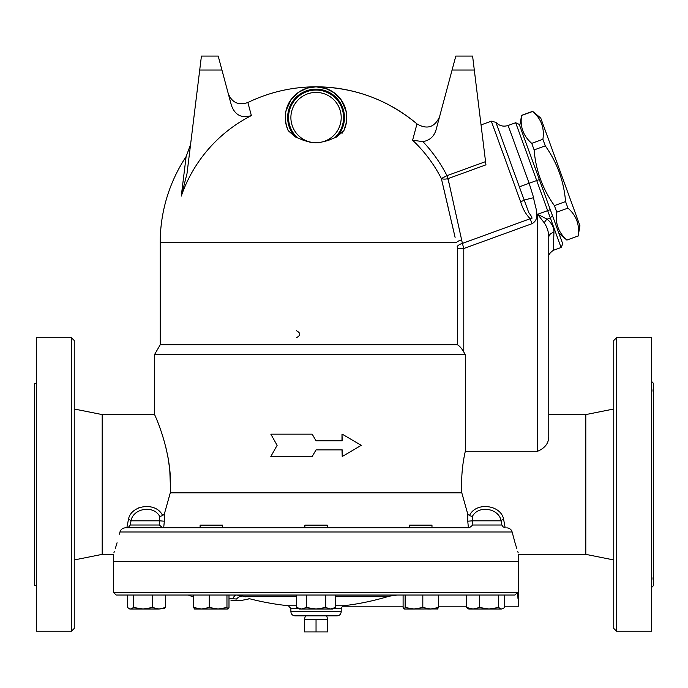 <?xml version="1.0" encoding="UTF-8"?>
<svg xmlns="http://www.w3.org/2000/svg" width="688" height="688" viewBox="0 0 688 688"><rect width="100%" height="100%" fill="white"/><g stroke="black" fill="none" stroke-linecap="round" stroke-linejoin="round"><path stroke-width="1.03" d="M162.789 527.799L159.229 525.004L130.221 525.004L128.94 526.896L127.108 527.791M128.458 519.414A2.795 1.367 14.1 0 1 131.021 520.816L130.221 525.013L128.493 527.266L126.833 527.799L128.458 519.414C130.832 504.906 156.176 501.363 162.643 515.613L164.363 513.919M138.606 507.899L140.154 507.288M553.926 232.363C554.081 227.565 551.802 223.153 547.08 219.137A6.992 3.492 -51.1 0 0 544.251 222.809C547.27 227.324 548.775 232.183 548.766 237.394A6.992 5.212 180 0 1 553.926 232.363L553.367 250.312C549.858 252.806 548.327 254.99 548.766 256.882L548.766 414.589L585.806 414.589L585.806 554.356L518.718 554.356L518.718 561.348L113.374 561.348L113.374 554.365L102.194 554.356L102.194 414.589L74.235 408.999M119.428 534.155L119.961 531.996C111.499 561.485 111.499 561.485 119.961 531.996C120.735 529.519 122.507 528.117 125.293 527.799L126.833 527.799M501.862 525.004L503.152 526.896L505.173 527.799L503.633 519.414A2.795 1.367 -14.1 0 0 501.07 520.816L501.862 525.004L472.862 525.004L472.51 520.816L467.754 521.203L467.711 513.884L461.811 492.857L170.271 492.857C173.221 452.807 154.095 413.669 154.602 414.589C153.974 413.436 173.221 452.67 170.271 492.857L164.38 513.884L164.337 521.203L159.582 520.816L159.229 525.004M170.271 492.857L170.306 492.247M170.469 488.041L169.773 469.775L168.053 457.572M166.771 451.242L165.283 445.11M162.884 436.734L162.531 435.616M113.873 552.894L114.397 551.346M115.249 548.723L117.072 542.763M467.754 521.203L468.408 527.799L125.293 527.799L163.684 527.799L164.337 521.203M159.728 516.456L159.582 520.816L131.021 520.816C132.99 508.484 153.433 504.588 159.728 516.456L162.643 515.613M501.87 525.013L503.152 526.896M472.862 525.004L469.302 527.799M472.364 516.456C478.65 504.588 499.101 508.484 501.07 520.816L472.51 520.816L472.364 516.456L469.448 515.613C475.915 501.354 501.26 504.906 503.633 519.414M467.711 513.884L469.448 515.613M548.766 237.394L548.766 237.386C548.766 263.117 548.766 263.117 548.766 237.394L548.766 435.977C548.955 442.9 545.231 448 537.586 451.276L465.312 451.276L465.312 354.483L154.602 354.483L154.602 414.589L102.194 414.589M461.811 492.857C461.089 478.478 462.25 464.615 465.312 451.276M506.798 527.799C509.696 528.203 511.468 529.597 512.13 531.996C520.592 561.485 520.592 561.485 512.13 531.996L515.028 542.798M515.08 542.987L516.843 548.723M517.694 551.346L518.219 552.894M335.409 596.195L389.262 596.195C373.283 600.977 357.966 604.159 343.321 605.75L342.435 606.214L403.099 606.214L403.099 607.513L403.099 595.034L335.409 595.034L335.409 607.513L330.567 609.009L301.516 609.009L306.358 607.513L316.041 609.009L325.725 607.513L330.567 609.009L332.82 609.009L335.409 607.513M296.674 607.513L301.516 609.009L299.271 609.009L296.674 607.513L296.674 595.034L228.992 595.034L228.992 607.513L227.977 609.009L194.523 609.009M194.609 609.009L193.603 607.513L201.438 609.009L209.272 607.513L218.113 609.009L226.963 607.513L226.963 595.034L165.498 595.034L165.498 607.513L164.191 608.51L165.498 607.513L159.023 609.009L129.783 609.009L128.923 608.51L130.6 609.009L133.592 607.513L143.07 609.009L152.538 607.513L159.023 609.009L164.191 608.51M129.783 609.009L127.607 607.513L127.607 595.034L116.169 595.034L514.942 595.034L504.476 595.034L504.476 607.513L503.169 608.51L501.483 609.009L489.022 609.009L498.49 607.513L501.483 609.009L503.169 608.51M517.995 598.672L517.754 595.034C518.958 609.723 518.958 609.723 517.754 595.034L517.608 592.239L514.942 595.034M504.476 595.034L438.488 595.034L438.488 607.513L437.473 609.009M133.592 607.513L133.592 595.034L165.498 595.034M312.18 434.154L316.041 440.793L312.18 434.154L270.831 434.154L277.118 445.334L270.831 456.522L312.18 456.522L316.041 449.883L312.18 456.522M341.988 440.793L341.988 434.154L342.22 440.793L316.041 440.793M316.041 449.883L342.22 449.883L342.22 456.522L341.988 449.883M305.377 615.863L304.44 619.355L304.44 631.937L327.643 631.937L327.643 619.355L316.041 619.355L316.041 631.937M304.44 619.355L316.041 619.355M519.732 125.715L521.599 115.498C519.879 126.635 523.258 135.923 531.738 143.362L534.12 149.907C535.78 170.34 542.548 188.916 554.399 205.635L556.781 212.179C555.07 223.325 558.45 232.613 566.929 240.043L578.083 235.984C579.803 224.838 576.415 215.55 567.944 208.12L565.562 201.575C563.893 181.142 557.134 162.566 545.274 145.847L542.892 139.294C544.612 128.157 541.232 118.869 532.753 111.439L540.742 118.061L579.95 225.767L578.126 236.096M550.288 209.659L519.251 124.399L515.673 122.731L561.081 247.508L562.758 243.922L550.288 209.659L537.586 214.278L544.251 222.809L537.586 214.278L537.586 451.276M566.929 240.043L578.083 235.984M556.781 212.179L567.944 208.12M554.399 205.635L565.562 201.575M534.12 149.907L545.274 145.847M531.738 143.362L542.892 139.294M521.599 115.498L532.753 111.439M472.596 56.063L455.817 56.063L452.076 70.038L474.307 70.038L472.596 56.063M346.305 112.075L346.322 122.937L343.845 130.703L336.862 136.886L327.952 140.567L318.785 142.734L310.701 142.373L303.571 140.361L295.229 136.886L288.246 130.703C277.548 104.292 298.988 86.327 316.041 86.817C354.079 87.221 387.722 99.588 416.971 123.909L412.602 140.232L422.914 141.616C429.656 140.464 434.025 136.559 436.037 129.903L452.076 70.038M474.307 70.038L485.556 161.628L446.976 175.664L449.47 184.917M346.296 112.058L342.125 101.274L335.065 93.396L326.516 88.657L316.041 86.817A155.849 155.849 0 0 0 247.869 102.521L251.369 115.584C241.694 118.542 235.047 115.171 231.443 105.47L218.199 56.063L201.429 56.063L186.99 173.677L181.271 196.097L186.121 156.589L190.567 144.557M201.429 56.063L218.199 56.063M251.369 115.584A142.588 142.588 0 0 0 181.271 196.097M455.103 237.386L441.361 178.545A140.765 140.765 0 0 0 412.602 140.232M454.536 234.9L451.81 223.127M448.266 207.896L443.519 187.678M439.529 116.874C434.558 127.4 427.042 129.74 416.971 123.909A155.849 155.849 0 0 0 316.041 86.817L307.192 88.116L298.463 92.338L291.187 99.459L286.131 110.45L285.692 112.634M285.425 114.69L285.314 118.491M285.675 122.387L286.518 126.136M314.906 142.837L316.041 142.863M327.858 140.601L328.718 140.292M342.074 133.274L342.529 132.75M316.041 86.817L324.899 88.116L333.628 92.338L340.904 99.459L345.961 110.45L346.649 114.569L346.494 121.879L344.327 129.636A30.754 30.754 0 0 0 315.955 86.817A30.754 30.754 0 0 0 287.842 129.808M422.914 141.616A147.077 147.077 0 0 1 446.976 175.664L441.361 178.545A6.992 3.13 166.7 0 0 448.051 178.622L485.943 164.836L485.556 161.628M457.434 248.523L457.443 344.8C459.481 345.866 461.588 348.274 463.781 352.032L465.312 354.483L463.781 352.032L463.781 248.523L457.434 248.523L457.219 246.502A6.992 3.294 165.5 0 1 462.413 243.397L448.051 178.622M481.05 124.915L491.309 121.183L520.644 201.773C522.596 208.559 525.778 214.209 530.181 218.732L462.413 243.397L463.781 248.523L531.987 223.703L530.181 218.732C532.942 219.403 532.469 217.365 528.771 212.618L519.328 186.758M186.121 156.589A155.849 155.849 0 0 0 160.201 242.666L456.325 242.666A6.992 2.933 167.1 0 1 461.605 239.888L461.622 239.974M461.897 241.23L462.104 242.09M460.16 233.258L460.41 234.402M342.22 456.522L361.26 445.334L342.22 434.154M296.356 337.713C300.871 335.383 300.871 333.052 296.356 330.722M222.473 527.799L222.473 525.15L200.113 525.15L200.113 527.799M431.978 527.799L431.978 525.15L409.618 525.15L409.618 527.799M226.963 607.513L227.977 609.009M204.474 609.009L201.438 609.009M437.663 608.957L413.97 609.009L422.819 607.513L430.654 609.009L427.618 609.009M466.593 595.034L466.593 607.513L467.9 608.51L466.593 607.513L473.069 609.009L479.553 607.513L489.022 609.009L468.76 609.009L467.9 608.51L468.76 609.009M430.654 609.009L438.488 607.513M404.114 609.009L405.129 607.513L413.97 609.009L404.019 609.009L403.099 607.513M193.603 595.034L193.603 607.513M479.553 595.034L479.553 607.513M498.49 595.034L498.49 607.513M405.129 595.034L405.129 607.513M422.819 595.034L422.819 607.513M209.272 595.034L209.272 607.513M152.538 595.034L152.538 607.513M327.23 527.799L327.23 525.15L304.861 525.15L304.861 527.799M306.358 595.034L306.358 607.513M325.725 595.034L325.725 607.513M240.017 595.292L243.475 596.195C251.782 599.626 251.782 599.626 243.475 596.195L245.203 596.9M248.918 598.448L249.667 598.766L240.568 600.624L231.005 600.624M236.698 595.034L243.475 596.195A8.385 6.691 -68 0 0 236.577 599.033C244.902 600.211 244.902 600.211 236.577 599.033L232.905 598.758A8.385 4.567 90 0 1 236.698 595.034L238.839 595.137M389.262 596.195L397.217 595.034M518.614 574.927L518.589 575.684M518.563 576.424L518.52 577.808M518.485 579.459L518.468 580.388M518.451 583.011L518.468 585.634M518.485 586.563L518.52 588.214M518.563 589.607L518.589 590.347M504.476 606.214L518.718 606.214L518.718 561.485L113.374 561.485L113.374 592.239L116.169 595.034M518.632 605.406L518.709 606.128M341.205 611.666C340.956 614.212 339.562 615.614 337.008 615.863L295.083 615.863C292.529 615.614 291.136 614.212 290.886 611.666L341.205 611.666L341.205 608.527L333.654 608.527M343.845 130.703A30.754 30.754 0 0 0 316.041 86.817A30.754 30.754 0 0 0 288.246 130.703M316.041 142.726A25.164 25.164 0 0 1 294.258 104.989A25.164 25.164 0 0 1 337.834 104.989A25.164 25.164 0 0 1 316.041 142.726A25.164 25.164 0 0 1 290.886 117.562A25.164 25.164 0 0 1 316.041 92.407A25.164 25.164 0 0 1 341.205 117.562A25.164 25.164 0 0 1 316.041 142.726M457.434 344.8L160.201 344.8L154.602 354.483M518.322 183.988L509.868 160.76M497.028 125.483L495.893 122.352C499.325 125.904 503.401 126.945 508.114 125.483L515.673 122.731M519.363 186.835L495.893 122.352L519.363 186.835L529.149 183.275L508.114 125.483L529.149 183.275L539.332 179.568M552.421 215.533L550.331 217.958L547.08 219.137L537.586 214.278M520.644 201.773A4.197 0.851 -20 0 0 523.972 200.07L533.639 197.68L529.149 183.275M74.235 391.876L74.235 359.729M74.235 455.533L74.235 423.387M74.235 545.558L74.235 513.411M74.235 609.215L74.235 577.069M651.364 587.698L653.6 585.462L653.6 383.483L651.364 381.247M651.364 386.751C652.172 390.242 652.172 391.954 651.364 391.868L651.381 391.876M651.364 438.867L651.364 451.242M651.364 517.711L651.364 530.078M651.364 577.077L651.381 577.069C652.172 577.034 652.172 578.737 651.364 582.203M616.56 631.24L651.364 631.24L651.364 337.713L616.56 337.713L613.765 340.508L613.765 628.436L616.56 631.24L616.56 337.713M71.44 631.24L74.235 628.436L74.235 340.508L71.44 337.713L71.44 631.24L36.636 631.24L36.636 337.713L71.44 337.713M102.194 554.356L74.235 559.955M36.636 585.462L34.4 585.462L34.4 383.483L36.636 383.483M585.806 554.356L613.765 559.955M517.608 592.239L113.374 592.239M199.718 70.038L221.949 70.038M228.992 598.758L232.905 598.758M243.475 596.195L296.674 596.195M343.321 605.75L335.409 605.75M296.674 605.75L288.384 605.75A265.568 265.568 0 0 1 249.667 598.766M288.384 605.75L290.886 608.527L298.437 608.527M295.229 136.886A28.406 28.406 0 0 1 296.21 97.232A28.406 28.406 0 0 1 335.882 97.232A28.406 28.406 0 0 1 336.862 136.886M334.566 137.901A27.503 27.503 0 0 0 335.796 98.418A27.503 27.503 0 0 0 296.296 98.418A27.503 27.503 0 0 0 297.526 137.901M119.961 531.996L512.13 531.996M531.987 223.703C541.439 218.526 534.43 205.858 533.639 197.68M126.824 527.799L127.805 527.627M326.714 615.863L327.643 619.355M558.931 233.413L566.972 240.164M521.556 115.386L532.71 111.318M247.869 102.521C238.538 105.642 232.002 102.658 228.253 93.568M193.603 597.029L188.177 595.034M438.488 606.214L466.593 606.214M342.435 606.214L341.205 608.527M290.886 608.527L290.886 611.666M160.201 242.666L160.201 344.8M553.367 250.312L561.081 247.508M491.309 121.183L495.893 122.352M585.806 414.589L613.765 408.999M518.718 561.348L518.718 554.365"/></g></svg>
